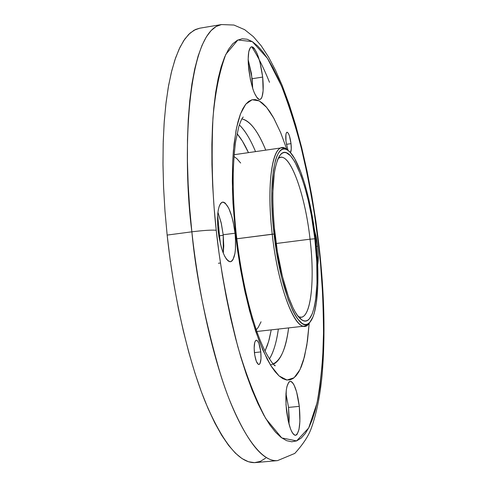 <?xml version="1.0" encoding="UTF-8"?>
<svg xmlns="http://www.w3.org/2000/svg" width="487" height="487" viewBox="0 0 487 487"><rect width="100%" height="100%" fill="white"/><g stroke="black" fill="none" stroke-linecap="round" stroke-linejoin="round"><path stroke-width="0.73" d="M260.788 351.918L254.403 352.612L260.788 351.918L258.932 343.493L257.617 340.979L256.296 340.182C258.299 340.711 259.802 344.619 260.788 351.918C261.409 359.339 260.788 363.533 258.914 364.507C256.917 364.008 255.419 360.088 254.421 352.758C253.806 345.313 254.433 341.125 256.29 340.182L255.699 340.48L254.738 342.422L254.153 348.041L254.744 355.145L256.314 361.287L258.317 364.373L259.559 364.166L260.076 363.381L260.995 358.7L260.788 351.918M291.025 143.653L286.393 144.322L291.025 143.653L289.479 136.074L288.42 133.487L287.367 132.263L286.484 132.61L285.912 134.485L285.985 141.498C285.467 135.928 285.808 132.829 287.013 132.208C288.712 132.841 290.045 136.658 291.025 143.653C291.482 148.237 291.299 151.226 290.471 152.626L291.244 149.174L291.025 143.653M288.541 407.412L285.966 393.49L288.541 407.412L289.175 417.688L288.998 424.11L288.541 407.412L299.298 406.353L288.541 407.412M286.466 410.194C285.041 393.064 286.283 383.433 290.191 381.297C294.191 382.429 297.228 390.781 299.298 406.353L296.613 391.925L294.063 385.022L292.687 382.812L291.323 381.564L290.008 381.327L288.803 382.131L286.892 386.715L286.265 390.337L285.997 404.807L288.127 420.531L290.538 428.925L291.902 431.969L293.302 434.069L294.684 435.165L295.986 435.22L297.167 434.234L298.994 429.394L299.895 421.425L299.298 406.353C300.765 423.337 299.517 432.992 295.56 435.317C291.61 434.288 288.578 425.912 286.466 410.194M223.192 234.758L221.135 222.583L217.926 212.259L221.342 223.49L223.192 234.758L223.764 245.856L223.296 253.149L223.192 234.758L235.026 233.218L223.192 234.758M218.097 230.546C216.697 213.586 218.213 204.102 222.644 202.093C228.233 203.663 232.366 214.037 235.026 233.218L233.188 221.92L231.879 216.715L228.713 208.15L225.207 203.079L223.49 202.135L221.889 202.336L220.459 203.676L219.26 206.129L218.346 209.593L217.75 213.957L217.622 224.647L218.907 236.505L221.402 247.633L222.979 252.351L224.696 256.247L226.485 259.181L228.263 261.038L229.974 261.762L231.55 261.336L232.926 259.784L234.898 253.648L235.428 249.307L235.495 238.898L235.026 233.218C236.481 250.062 234.959 259.571 230.467 261.756C224.964 260.356 220.836 249.953 218.097 230.546M317.664 246.239L316.38 246.404L317.664 246.239L316.246 237.169L314.444 229.974L317.664 246.239C318.498 254.001 318.504 260.228 317.676 264.916L318.279 255.188L317.664 246.239M252.144 78.73L248.163 59.621L251.456 73.659L252.704 88.451L252.144 78.73L262.67 77.068L252.144 78.73M248.741 69.197C247.506 55.707 248.443 48.237 251.554 46.776C256.351 48.59 260.052 58.69 262.67 77.068L259.942 62.135L257.27 53.887L254.348 48.475L252.93 47.123L251.615 46.764L250.452 47.428L248.772 51.707L248.163 59.353L248.303 64.095L250.409 79.661L252.911 89.091L254.348 92.932L257.313 98.155L258.725 99.342L260.015 99.518L261.135 98.684L262.049 96.889L263.12 90.734L262.67 77.068C263.93 90.491 262.986 97.99 259.845 99.555C255.127 97.911 251.426 87.794 248.741 69.197M248.461 152.638C244.894 144.736 241.089 138.418 237.047 133.669L242.362 141.017L248.461 152.638M239.336 124.94C245.18 130.693 250.58 139.586 255.535 151.615C250.324 139.154 244.924 130.26 239.336 124.94M241.869 118.889C249.904 120.539 257.873 130.954 265.768 150.136C258.268 131.514 250.306 121.099 241.869 118.889M273.402 364.185C280.755 360.557 285.832 348.461 288.621 327.909C285.942 349.703 280.116 361.981 271.137 364.757L270.358 364.842M236.177 233.577L235.458 233.285L237.607 250.574L240.596 269.585L244.565 289.948L249.624 310.986L255.797 331.623L262.98 350.409L270.888 365.694L279.075 375.934L286.995 380.049L294.105 377.754L300.004 369.603L304.466 356.801L307.486 340.851L309.208 323.228L306.84 345.173L303.425 360.557L301.264 366.766L298.805 371.879L296.072 375.818L293.083 378.515L289.85 379.915L286.411 379.963L282.789 378.624L279.014 375.879L275.125 371.715L271.162 366.133L267.168 359.169L259.254 341.296L251.767 318.705L245.083 292.334L239.549 263.388L235.458 233.285L236.177 233.577M199.719 28.203L195.555 29.47L190.021 33.128L184.81 39.039L179.995 47.245L175.643 57.734L171.832 70.469L168.624 85.371L166.085 102.313L164.271 121.141L163.224 141.65L162.975 163.595L163.547 186.691L164.941 210.634L167.151 235.081L191.866 231.818C203.56 230.381 211.687 229.864 216.234 230.254C212.338 195.707 211.242 158.287 212.947 118C215.224 92.414 219.527 71.181 225.858 54.3L237.881 39.977L252.321 41.639L267.424 58.312L281.51 86.016C289.972 108.181 297.143 131.143 303.017 154.903C310.724 189.954 315.972 220.459 318.766 246.416L319.137 246.568L318.766 246.416C321.852 272.403 323.441 302.585 323.538 336.961C322.93 360.13 320.763 382.137 317.037 402.986L308.667 427.988L296.62 440.905L281.76 437.929L265.792 418.607C255.273 398.451 245.935 374.442 237.79 346.592C226.979 303.529 219.795 264.751 216.234 230.254C211.687 229.864 203.56 230.381 191.866 231.818C195.719 274.333 205.301 321.992 220.611 374.801C236.238 424.688 259.084 462.674 277.511 460.623C262.554 461.731 246.446 441.252 229.188 399.182C212.801 357.087 198.611 294.544 191.866 231.818L167.151 235.081C173.792 297.533 188.25 359.753 205.161 401.605C222.991 443.438 239.768 463.764 255.498 462.583L277.511 460.623L294.793 453.415C303.127 444.241 308.63 435.835 311.309 428.189C316.544 413.524 320.154 395.7 322.138 374.698C325.383 336.432 324.385 293.722 319.137 246.556L315.868 221.141L311.844 195.987L307.114 171.412L301.721 147.738L295.719 125.281L289.162 104.358L282.168 85.432L275.587 70.408L268.629 57.168L261.215 45.802L253.404 36.695L244.675 29.677L233.955 25.044L221.457 24.551C185.608 30.955 182.497 162.208 191.866 231.818L189.644 207.766L188.159 184.202L187.44 161.44L187.471 139.781L188.25 119.492L189.741 100.803L191.915 83.91L194.715 68.977L198.093 56.121L201.989 45.419L206.336 36.915L211.078 30.62L216.137 26.511L221.457 24.551L199.664 28.216L194.063 30.218L188.713 34.364L183.696 40.683L179.07 49.199L174.9 59.907L171.266 72.752L168.222 87.66L165.83 104.516L164.131 123.156L163.175 143.391L162.987 164.977L163.589 187.653L164.977 211.127L167.151 235.081L170.14 259.687L173.871 284.098L178.291 307.967L183.331 330.959L188.907 352.752L194.934 373.072L201.32 391.67L207.973 408.337L214.797 422.923L221.701 435.293L228.592 445.38L235.391 453.141L242.027 458.584L248.431 461.731L254.537 462.644L260.302 461.408L265.677 458.121M223.235 235.215L219.503 235.854L217.671 214.992L219.503 235.854L218.815 235.945L223.235 235.215M220.471 244.176L219.503 235.854L220.471 244.176M285.93 394.105L286.009 393.636L285.93 394.105M251.718 46.758C257.903 56.34 263.832 68.186 269.506 82.315M216.234 230.254L214.122 207.815L212.685 185.839L211.93 164.624L211.869 144.444L212.484 125.561L213.756 108.193L215.644 92.53L218.121 78.717L221.128 66.877L224.61 57.076L228.519 49.37L232.792 43.763L237.364 40.238L242.185 38.759L247.189 39.252L252.321 41.639L257.532 45.833L262.773 51.725L267.99 59.201L273.146 68.15L278.199 78.437L283.117 89.955L287.866 102.574L296.729 130.638L300.796 145.85L308.088 178.041L314.121 211.857L318.766 246.416L320.537 263.698L322.893 297.74L323.605 330.326L322.613 360.544L319.856 387.427L317.81 399.316L315.326 409.993L312.404 419.337L309.056 427.221L305.3 433.521L301.143 438.117L296.62 440.905L291.756 441.782L286.587 440.662L281.157 437.478L275.52 432.182L269.725 424.761L263.844 415.216L257.94 403.595L252.083 389.977L246.361 374.473L240.84 357.233L235.611 338.453L230.735 318.358L226.303 297.198L222.37 275.258L218.998 252.838L216.234 230.254M285.985 141.498L287.981 150.355L285.985 141.498M286.867 149.46L280.597 132.482L273.469 117.598L269.816 111.651L266.146 106.811L262.487 103.147L258.877 100.718L255.352 99.585L251.943 99.792L248.693 101.381L245.637 104.364L242.812 108.747L240.255 114.53L238.009 121.683L236.092 130.151L233.383 150.757L232.64 162.701L232.445 189.236L233.011 203.523L235.458 233.285L232.816 199.676L232.323 181.261L232.646 162.475L234.022 144.182L236.621 127.509L240.554 113.751L245.783 104.181L252.12 99.75L259.212 100.888L266.626 107.384L273.931 118.432L280.762 132.884L286.867 149.46M269.421 358.974C273.481 352.411 276.458 342.44 278.351 329.066C276.646 341.777 273.676 351.748 269.421 358.974M265.001 351.103L268.617 341.515L271.241 329.863L269.238 339.25L267.436 345.228L265.001 351.103M309.659 322.601L307.364 325.054L304.819 326.083C294.051 328.914 277.791 285.132 272.221 234.198C278.607 293.223 298.72 338.928 308.989 323.496L310.122 321.992C300.047 337.114 280.323 292.09 274.041 234.052L236.767 238.788L272.221 234.198C266.657 187.245 271.673 148.066 281.906 147.805L284.773 148.212L287.768 150.215M288.067 150.422L286.593 149.253C273.767 138.156 265.665 179.393 272.221 234.198L274.041 234.052C267.588 180.16 275.49 139.55 288.067 150.422C298.939 157.94 310.974 197.935 315.582 238.873L317.585 262.901L317.828 285.029L316.264 303.559L314.237 313.135L312.946 316.927L309.848 322.309L308.064 323.818L306.146 324.506L304.107 324.342L301.97 323.325L297.46 318.699L295.134 315.107L292.797 310.706L288.176 299.584L281.766 277.961L276.561 252.236L273.11 224.957L271.959 207.273L271.795 190.922L273.359 170.395L275.508 160.174L276.878 156.242L278.424 153.143L280.122 150.897L281.955 149.503L283.903 148.967L285.948 149.278L288.06 150.422L290.228 152.37L294.641 158.549L301.136 172.903L305.179 185.285L308.837 199.378L313.354 222.669L315.582 238.873C320.062 276.579 318.035 312.709 310.122 321.992M310.049 239.184C304.941 192.237 288.779 149.028 278.144 158.445L280.603 157.313C291.238 155.189 305.288 196.018 310.049 239.184L276.159 243.512L310.049 239.184C314.882 279.313 311.193 316.544 301.155 317.214L298.488 316.745C310.292 322.644 315.393 283.038 310.049 239.184L314.839 238.788L310.049 239.184M274.972 234.162C270.973 193.406 272.671 167.078 280.068 155.189C290.97 140.092 309.245 187.002 314.839 238.788L311.388 215.534L308.35 200.796L304.832 187.252L300.942 175.363L294.696 161.593L290.459 155.688L286.35 152.76L284.39 152.48L282.521 153.015L280.768 154.367L279.142 156.546L277.663 159.535L275.228 167.869L274.297 173.147L272.811 192.84L272.976 208.515L274.078 225.451L277.389 251.578L282.369 276.22L288.505 296.954L292.93 307.638L295.171 311.875L297.399 315.332L301.727 319.807L303.785 320.805L305.745 320.976L307.583 320.336L309.3 318.906L312.283 313.774L314.596 305.86L315.479 300.966L316.994 283.178L316.763 261.903L314.839 238.788C320.805 287.293 314.59 330.399 301.173 319.405C291.427 312.697 279.489 274.96 274.972 234.162M240.651 163.023L236.907 158.695L233.997 156.516M256.272 329.772L258.238 327.374L261.056 321.791M274.443 365.159L275.21 365.646C275.599 367.356 265.884 357.574 256.722 331.069C247.402 303.87 240.554 271.362 236.171 233.559C233.967 212.07 232.981 192.012 233.218 173.39C233.596 161.593 234.399 151.025 235.623 141.693L238.788 126.711C240.633 121.105 242.118 117.872 243.25 117.02L242.629 117.684M218.401 263.266L220.447 263.01M279.404 156.12L280.068 155.189M256.868 331.483L304.819 326.083M234.144 154.708L281.906 147.805M300.302 318.668L301.173 319.405"/></g></svg>
